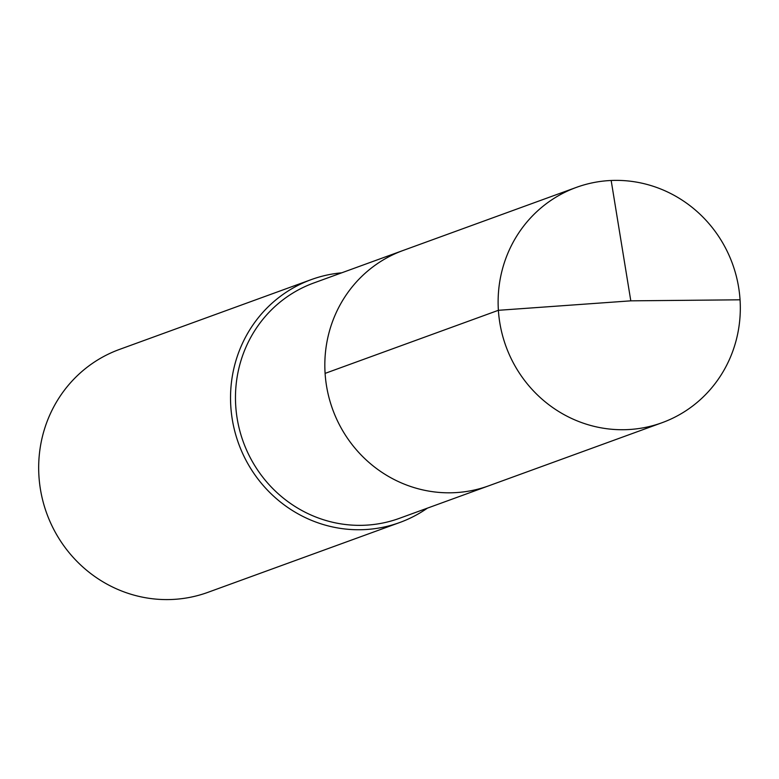 <?xml version="1.0" encoding="UTF-8"?>
<svg xmlns="http://www.w3.org/2000/svg" width="779" height="779" viewBox="0 0 779 779"><rect width="100%" height="100%" fill="white"/><g stroke="black" fill="none" stroke-linecap="round" stroke-linejoin="round"><path stroke-width="1.17" d="M662.053 422.715A125.215 120.55 -110 0 0 740.05 299.808L630.805 300.84L740.05 299.808A125.215 120.55 70 0 0 576.382 187.388L313.733 283.001A125.215 120.55 70 0 0 235.735 405.917A125.215 120.55 -110 0 0 399.403 518.337L488.764 485.804A125.215 120.55 -110 0 1 325.096 373.384A125.215 120.55 70 0 1 403.094 250.478A125.215 120.55 70 0 0 325.096 373.384A125.215 120.55 -110 0 0 488.764 485.804L662.053 422.715A125.215 120.55 -110 0 1 498.385 310.305L325.096 373.384M341.708 272.816A129.256 124.436 70 0 0 311.327 279.583A129.256 124.436 70 0 0 230.808 406.463A129.256 124.436 -110 0 0 399.763 522.505A129.256 124.436 -110 0 0 427.379 508.151M399.763 522.505L207.896 592.352A129.256 124.436 -110 0 1 38.95 476.31A129.256 124.436 70 0 1 119.469 349.43L311.327 279.583M576.382 187.388A125.215 120.55 70 0 0 498.385 310.305L630.805 300.84L611.164 180.485"/></g></svg>
